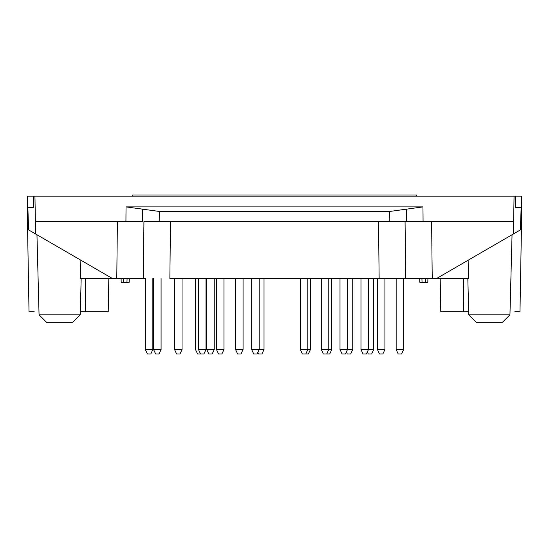 <?xml version="1.0" encoding="UTF-8"?>
<svg xmlns="http://www.w3.org/2000/svg" width="549" height="549" viewBox="0 0 549 549"><rect width="100%" height="100%" fill="white"/><g stroke="black" fill="none" stroke-linecap="round" stroke-linejoin="round"><path stroke-width="0.82" d="M440.195 278.508L440.772 311.818L468.695 311.818L468.448 302.513M108.805 278.508L108.228 311.818L80.305 311.818L80.552 302.513M34.258 311.818L29.022 311.818L27.45 221.611L28.342 221.611M514.742 311.818L519.978 311.818L521.55 221.611L520.658 221.611M143.934 221.611L406.438 221.611L406.349 209.169L389.735 211.447L389.811 221.611L513.617 221.611L514.063 196.158L34.937 196.158L35.383 221.611L142.562 221.611L142.651 209.169L159.265 211.447L159.189 221.611L143.934 221.611L143.316 278.508L116.772 278.508L117.39 221.611M389.735 211.447L159.265 211.447M406.349 209.169L422.97 206.891L126.03 206.891L125.927 221.611M142.651 209.169L126.03 206.891M39.054 314.817L80.229 314.817L72.743 322.297L46.541 322.297L39.054 314.817L36.955 234.759M34.937 196.158L33.441 196.158L33.441 207.385L27.841 207.385L28.63 229.928L35.596 233.97L35.383 221.611M468.771 314.817L509.946 314.817L502.459 322.297L476.257 322.297L468.771 314.817L467.823 278.508M514.063 196.158L515.559 196.158L515.559 207.385L521.159 207.385L520.37 229.928L513.404 233.97L513.617 221.611M33.441 196.158L27.608 196.158L27.45 221.611M515.559 196.158L521.392 196.158L521.55 221.611M427.911 278.508L427.815 282.248L419.807 282.248L419.676 278.508L419.807 282.248M127.087 278.508L126.949 282.248L129.193 282.248L129.324 278.508M126.949 282.248L121.185 282.248L121.089 278.508M80.229 314.817L81.177 278.508M35.596 233.97L112.421 278.508L80.531 278.508L80.861 260.212M112.421 278.508L116.772 278.508M143.316 278.508L144.613 278.508M405.066 221.611L405.684 278.508L169.861 278.508L170.478 221.611M405.684 278.508L432.228 278.508L431.61 221.611M468.139 260.212L468.469 278.508L432.228 278.508M436.579 278.508L513.404 233.97M509.946 314.817L512.045 234.759M404.387 278.508L395.404 278.508M385.673 278.508L379.139 278.508L378.522 221.611M416.739 196.158L416.739 195.032L132.261 195.032L132.261 196.158M401.58 353.968L403.639 349.555L401.58 353.968L398.21 353.968L396.152 349.555L403.639 349.555L403.639 278.508M396.152 349.555L398.21 353.968L396.152 349.555L398.21 353.968L396.152 349.555L396.152 278.508M384.924 349.555L377.438 349.555L379.496 353.968L382.866 353.968L384.924 349.555L384.924 278.508M377.438 349.555L377.438 278.508M195.519 278.508L195.519 349.555L197.578 353.968L203.94 353.968L205.999 349.555L205.999 278.508M223.965 349.555L216.478 349.555L218.536 353.968L221.906 353.968L223.965 349.555L223.965 278.508M216.478 349.555L216.478 278.508M367.329 351.964L368.269 353.968L371.639 353.968L373.697 349.555L373.697 278.508M368.454 278.508L368.454 349.555L366.396 353.968L363.026 353.968L360.968 349.555L373.697 349.555M360.968 349.555L360.968 278.508M347.49 278.508L347.49 349.555L340.003 349.555L342.061 353.968L345.431 353.968L347.49 349.555L352.733 349.555L352.733 278.508M340.003 349.555L340.003 278.508M326.717 353.968L328.776 349.555L321.289 349.555L323.347 353.968L329.709 353.968L331.768 349.555L331.768 278.508M321.289 349.555L321.289 278.508M305.759 353.968L307.817 349.555L300.33 349.555L302.389 353.968L308.373 353.968L310.432 349.555L310.432 278.508M300.33 349.555L300.33 278.508M259.155 278.508L259.155 349.555L251.668 349.555L253.727 353.968L257.097 353.968L259.155 349.555L264.021 349.555L264.021 278.508M251.668 349.555L251.668 278.508M200.57 353.968L198.512 349.555L205.999 349.555M198.512 349.555L198.512 278.508M152.848 349.555L145.361 349.555L147.42 353.968L150.79 353.968L152.848 349.555L152.848 278.508M145.361 349.555L145.361 278.508M161.083 349.555L153.596 349.555L155.655 353.968L159.025 353.968L161.083 349.555L161.083 278.508M153.596 349.555L153.596 278.508M182.042 349.555L174.555 349.555L176.613 353.968L179.983 353.968L182.042 349.555L182.042 278.508M174.555 349.555L174.555 278.508M214.234 349.555L206.747 349.555L208.805 353.968L212.175 353.968L214.234 349.555L214.234 278.508M206.747 349.555L206.747 278.508M243.056 349.555L235.569 349.555L237.628 353.968L240.997 353.968L243.056 349.555L243.056 278.508M235.569 349.555L235.569 278.508M257.845 352.362L258.593 353.968L261.962 353.968L264.021 349.555M307.817 278.508L307.817 349.555L310.432 349.555M328.776 278.508L328.776 349.555L331.768 349.555M346.371 351.964L347.304 353.968L350.674 353.968L352.733 349.555M463.637 311.818L463.39 278.508M85.363 311.818L85.61 278.508M422.97 206.891L423.073 221.611M123.333 278.508L123.429 282.248M425.667 278.508L425.571 282.248M421.913 278.508L422.051 282.248"/></g></svg>
